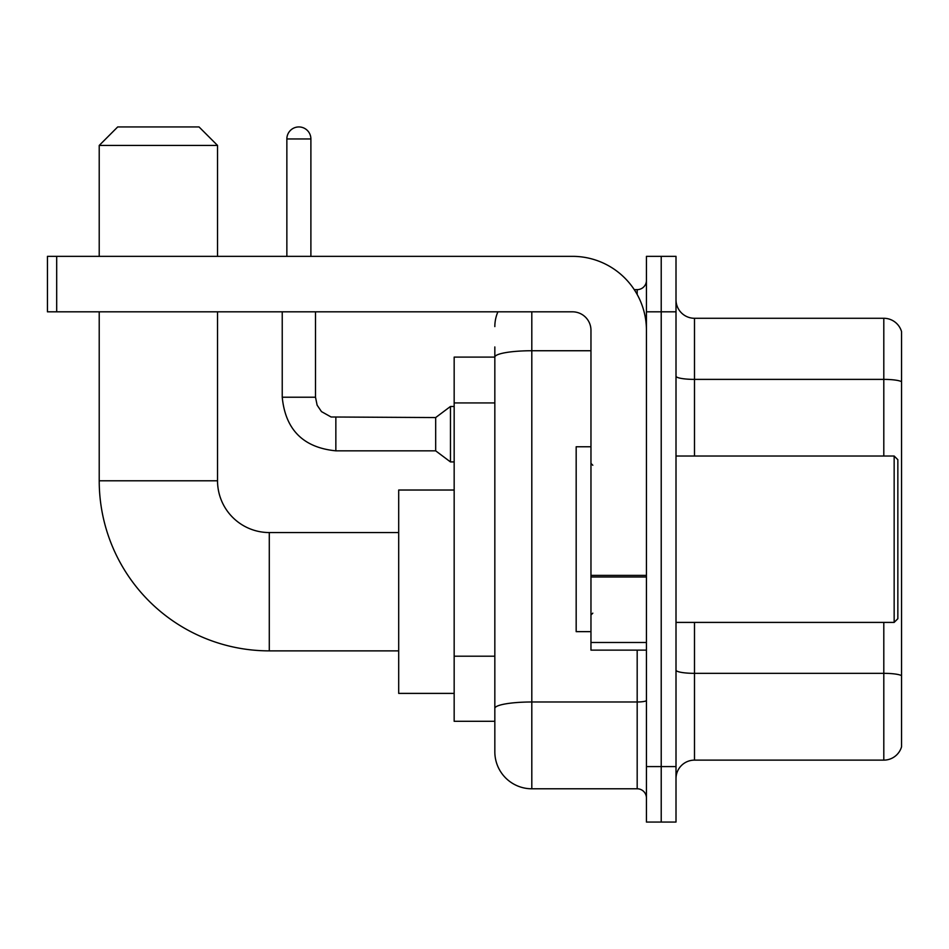 <?xml version="1.0" encoding="UTF-8"?>
<svg xmlns="http://www.w3.org/2000/svg" width="949" height="949" viewBox="0 0 949 949"><rect width="100%" height="100%" fill="white"/><g stroke="black" fill="none" stroke-linecap="round" stroke-linejoin="round"><path stroke-width="1.42" d="M531.808 311.818L531.808 788.785A36.975 36.975 0 0 1 494.832 751.81L494.832 346.943L494.832 357.109L454.168 357.109L454.168 721.299L494.832 721.299M646.435 766.59L646.435 822.059L661.216 822.059L661.216 766.59L661.216 822.059L676.008 822.059L676.008 766.59L661.216 766.59L661.216 311.818L661.216 766.59L646.435 766.59L646.435 311.818L661.216 311.818L661.216 256.349L661.216 311.818L676.008 311.818L676.008 766.59M676.008 311.818L676.008 256.349L646.435 256.349L646.435 311.818M531.808 788.785L637.182 788.785L637.182 650.124M634.24 289.635L637.182 289.635A9.241 9.241 0 0 0 646.435 280.382M494.832 751.81L494.832 714.834M590.966 350.739L531.808 350.739A36.975 6.418 180 0 0 494.832 357.156L494.832 346.943M646.435 798.026A9.241 9.241 0 0 0 637.182 788.785M494.832 326.598A36.975 36.975 0 0 1 497.917 311.818M676.008 778.607A18.482 18.482 0 0 1 694.49 760.125L883.804 760.125L883.804 622.402M901.55 331.592A18.482 18.482 0 0 0 883.804 318.283A18.482 18.482 0 0 1 901.55 331.592L901.55 746.816A18.482 18.482 0 0 1 883.804 760.125M901.55 333.075L901.55 381.7A18.482 3.215 180 0 0 883.804 379.386L883.804 318.283L694.49 318.283A18.482 18.482 0 0 1 676.008 299.801A18.482 18.482 0 0 0 694.49 318.283L694.49 456.018M398.699 650.872L269.291 650.872A170.085 170.085 0 0 1 99.218 480.787L99.218 311.818M269.291 650.872L269.291 532.555A51.768 51.768 0 0 1 217.535 480.787L217.535 311.818M117.7 126.941L199.041 126.941L217.535 145.434L99.218 145.434L117.7 126.941M217.535 256.349L217.535 145.434M99.218 256.349L99.218 145.434M454.168 490.028L398.699 490.028L398.699 693.387L454.168 693.387M286.859 256.349L286.859 138.957A12.017 12.017 0 0 1 298.876 126.941A12.017 12.017 0 0 1 310.892 138.957L310.892 256.349M335.851 450.834C303.324 447.62 285.447 429.755 282.233 397.228C285.447 429.755 303.324 447.62 335.851 450.834C303.324 447.62 285.447 429.755 282.233 397.228C285.447 429.755 303.324 447.62 335.851 450.834C303.324 447.62 285.447 429.755 282.233 397.228C285.447 429.755 303.324 447.62 335.851 450.834C303.324 447.62 285.447 429.755 282.233 397.228C285.447 429.755 303.324 447.62 335.851 450.834C303.324 447.62 285.447 429.755 282.233 397.228C285.447 429.755 303.324 447.62 335.851 450.834C303.324 447.62 285.447 429.755 282.233 397.228C285.447 429.755 303.324 447.62 335.851 450.834C303.324 447.62 285.447 429.755 282.233 397.228C285.447 429.755 303.324 447.62 335.851 450.834C303.324 447.62 285.447 429.755 282.233 397.228C285.447 429.755 303.324 447.62 335.851 450.834C303.324 447.62 285.447 429.755 282.233 397.228L315.507 397.228L317.12 405.164L321.474 411.605L331.082 416.991L435.674 417.56L435.674 450.834L335.851 450.834L335.851 417.596M435.674 417.56L450.467 406.469L450.467 461.926L454.168 461.926M646.435 650.124L590.966 650.124L590.966 575.367L646.435 575.367M646.435 330.299A73.951 73.951 0 0 0 572.484 256.349L56.691 256.349L56.691 311.818L572.484 311.818A18.482 18.482 0 0 1 590.966 330.299L590.966 575.367M56.691 311.818L47.45 311.818L47.45 256.349L56.691 256.349M894.16 456.018L897.849 459.707L897.849 618.701L894.16 622.402L894.16 456.018L676.008 456.018M590.966 446.765L576.173 446.765L576.173 631.643L590.966 631.643M494.832 402.934L454.168 402.934M494.832 656.21L454.168 656.21M646.435 700.386A9.241 1.601 0 0 1 637.182 701.987L531.808 701.987A36.975 6.418 180 0 0 494.832 708.405M637.182 294.498L637.182 289.635M901.55 675.652A18.482 3.215 180 0 0 883.804 673.339L694.49 673.339L694.49 760.125M883.804 456.018L883.804 379.386L694.49 379.386A18.482 3.215 0 0 1 676.008 376.184M694.49 622.402L694.49 673.339A18.482 3.215 0 0 1 676.008 670.124M99.218 480.787L217.535 480.787M315.507 397.228L315.507 311.818M286.859 138.957L310.892 138.957M646.435 576.98L590.966 576.98M590.966 642.485L646.435 642.485M398.699 532.555L269.291 532.555M435.674 450.834L450.467 461.926M282.233 397.228L282.233 311.818M450.467 406.469L454.168 406.469M676.008 622.402L894.16 622.402M592.817 465.259L590.966 463.409M592.817 613.149L590.966 614.999"/></g></svg>
